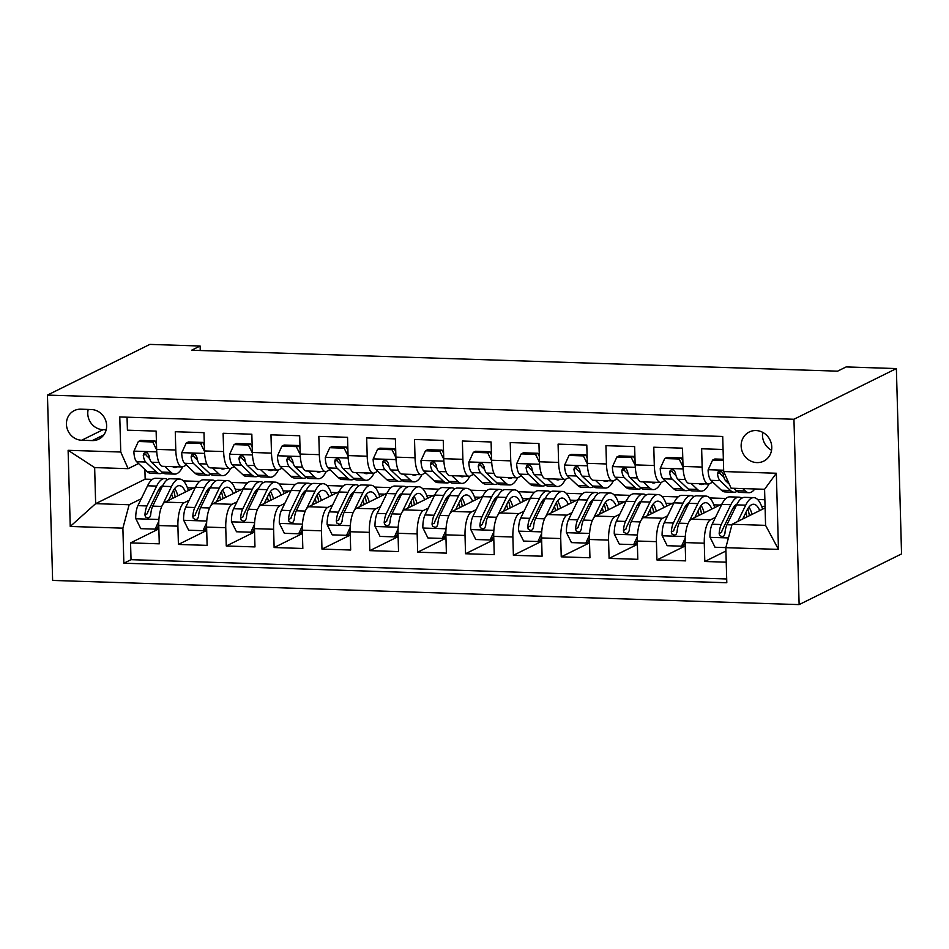 <?xml version="1.0" encoding="UTF-8"?>
<svg xmlns="http://www.w3.org/2000/svg" width="949" height="949" viewBox="0 0 949 949"><rect width="100%" height="100%" fill="white"/><g stroke="black" fill="none" stroke-linecap="round" stroke-linejoin="round"><path stroke-width="1.42" d="M756.021 430.549A16.263 15.077 -116.3 0 0 749.247 431.997A16.263 15.077 -116.3 0 0 741.655 449.755A16.263 15.077 -116.3 0 0 756.911 462.602A16.263 15.077 -116.3 0 0 763.684 461.155A16.263 15.077 -116.3 0 0 771.264 443.397A16.263 15.077 -116.3 0 0 756.021 430.549M762.699 432.353A16.263 15.077 -116.3 0 0 771.561 450.241M793.945 419.256L896.378 368.568L901.55 553.908L799.129 604.608L52.622 580.432L47.45 395.092L793.945 419.256L799.129 604.608M723.079 449.47L701.643 448.782L702.153 467.062L683.007 466.445A20.332 6.821 91.9 0 0 689.188 483.385L708.322 484.002A20.332 6.821 -88.1 0 1 702.153 467.062M683.007 466.445L682.497 448.153L653.79 447.228L654.3 465.508L635.166 464.891A20.332 6.821 91.9 0 0 641.334 481.831L660.468 482.448A20.332 6.821 -88.1 0 1 654.3 465.508M635.166 464.891L634.644 446.611L605.937 445.674L606.447 463.966L587.312 463.337A20.332 6.821 91.9 0 0 593.481 480.277L612.615 480.906A20.332 6.821 -88.1 0 1 606.447 463.966M587.312 463.337L586.802 445.057L558.083 444.132L558.593 462.412L539.459 461.795A20.332 6.821 91.9 0 0 545.628 478.735L564.762 479.352A20.332 6.821 -88.1 0 1 558.593 462.412M539.459 461.795L538.949 443.503L510.23 442.578L510.74 460.858L491.606 460.241A20.332 6.821 91.9 0 0 497.774 477.181L516.908 477.798A20.332 6.821 -88.1 0 1 510.74 460.858M491.606 460.241L491.096 441.961L462.377 441.024L462.887 459.316L443.752 458.699A20.332 6.821 91.9 0 0 449.921 475.639L469.067 476.256A20.332 6.821 -88.1 0 1 462.887 459.316M443.752 458.699L443.242 440.407L414.523 439.482L415.033 457.762L395.899 457.145A20.332 6.821 91.9 0 0 402.068 474.085L421.214 474.702A20.332 6.821 -88.1 0 1 415.033 457.762M395.899 457.145L395.389 438.865L366.67 437.928L367.192 456.22L348.046 455.591A20.332 6.821 91.9 0 0 354.214 472.531L373.36 473.16A20.332 6.821 -88.1 0 1 367.192 456.22M348.046 455.591L347.536 437.311L318.828 436.386L319.339 454.666L300.192 454.049A20.332 6.821 91.9 0 0 306.361 470.989L325.507 471.606A20.332 6.821 -88.1 0 1 319.339 454.666M300.192 454.049L299.682 435.757L270.975 434.832L271.485 453.112L252.339 452.495A20.332 6.821 91.9 0 0 258.508 469.435L277.654 470.052A20.332 6.821 -88.1 0 1 271.485 453.112M252.339 452.495L251.829 434.215L223.122 433.278L223.632 451.57L204.486 450.941A20.332 6.821 91.9 0 0 210.654 467.881L229.8 468.509A20.332 6.821 -88.1 0 1 223.632 451.57M204.486 450.941L203.976 432.661L175.268 431.736L175.779 450.016A20.332 6.821 91.9 0 0 181.947 466.955A20.332 6.821 91.9 0 0 183.169 466.671L186.407 465.069M195.577 487.003L165.031 502.128A20.332 6.821 91.9 0 0 158.768 525.544L159.278 543.824L130.559 542.899L158.851 528.89M189.112 500.301L184.177 502.745A20.332 6.821 91.9 0 0 177.902 526.161L178.412 544.441L206.704 530.444M178.412 544.441L207.119 545.378L206.609 527.086A20.332 6.821 91.9 0 1 212.884 503.67L243.43 488.545M291.284 490.099L260.738 505.224A20.332 6.821 91.9 0 0 254.462 528.64L254.973 546.921L226.265 545.995L254.557 531.986M339.137 491.653L308.591 506.766A20.332 6.821 91.9 0 0 302.316 530.183L302.826 548.475L274.119 547.537L302.411 533.54M386.99 493.195L356.444 508.32A20.332 6.821 91.9 0 0 350.169 531.737L350.679 550.017L321.972 549.091L350.264 535.082M434.844 494.749L404.298 509.874A20.332 6.821 91.9 0 0 398.022 533.291L398.533 551.571L369.825 550.645L398.117 536.636M482.697 496.291L452.151 511.416A20.332 6.821 91.9 0 0 445.876 534.833L446.386 553.125L417.679 552.188L445.971 538.19M530.55 497.845L499.993 512.97A20.332 6.821 91.9 0 0 493.729 536.387L494.239 554.667L465.532 553.741L493.824 539.732M578.404 499.399L547.846 514.524A20.332 6.821 91.9 0 0 541.582 537.941L542.093 556.221L513.385 555.295L541.677 541.286M626.257 500.942L595.699 516.066A20.332 6.821 91.9 0 0 589.436 539.483L589.946 557.775L561.239 556.838L589.531 542.84M674.11 502.496L643.552 517.62A20.332 6.821 91.9 0 0 637.289 541.037L637.799 559.317L609.092 558.392L637.384 544.382M721.964 504.049L691.406 519.162A20.332 6.821 91.9 0 0 685.142 542.591L685.653 560.871L656.933 559.946L685.237 545.936M708.322 484.002A20.332 6.821 -88.1 0 0 709.544 483.717L712.794 482.116M660.468 482.448A20.332 6.821 -88.1 0 0 661.69 482.175L664.941 480.562M612.615 480.906A20.332 6.821 -88.1 0 0 613.837 480.621L617.087 479.008M564.762 479.352A20.332 6.821 -88.1 0 0 565.984 479.067L569.234 477.466M516.908 477.798A20.332 6.821 -88.1 0 0 518.13 477.525L521.381 475.912M469.067 476.256A20.332 6.821 -88.1 0 0 470.277 475.971L473.527 474.358M421.214 474.702A20.332 6.821 -88.1 0 0 422.424 474.417L425.674 472.816M373.36 473.16A20.332 6.821 -88.1 0 0 374.57 472.875L377.821 471.262M325.507 471.606A20.332 6.821 -88.1 0 0 326.717 471.321L329.967 469.719M277.654 470.052A20.332 6.821 -88.1 0 0 278.864 469.779L282.114 468.165M229.8 468.509A20.332 6.821 -88.1 0 0 231.022 468.225L234.261 466.611M200.251 350.525L200.12 346.017L191.579 350.24L837.587 371.166L846.128 366.931L896.378 368.568M81.697 440.241L92.231 440.585A15.753 14.603 -116.3 0 0 98.779 439.173A15.753 14.603 -116.3 0 0 106.134 421.973A15.753 14.603 -116.3 0 0 91.365 409.529L80.831 409.185A15.753 14.603 -116.3 0 0 74.271 410.597A15.753 14.603 -116.3 0 0 66.928 427.797A15.753 14.603 -116.3 0 0 81.697 440.241L103.038 429.683L106.181 429.778M765.096 507.929L732.094 524.263L765.582 525.355L764.586 489.281L731.086 488.201L723.696 471.546L722.711 436.469L119.776 416.955L120.748 452.021L128.139 468.676L138.566 463.515M723.696 471.546L776.329 473.243L778.465 549.388L725.819 547.68L726.804 582.745L123.856 563.22L122.884 528.154L70.238 526.458L68.114 450.312L120.748 452.021M734.823 507.774L732.64 508.854M715.487 517.347L710.552 519.791L691.406 519.162M686.969 506.22L684.787 507.3M667.633 515.793L662.699 518.237L643.552 517.62M639.116 504.666L636.933 505.758M619.78 514.239L614.845 516.683L595.699 516.066M591.263 503.124L589.08 504.204M571.927 512.697L566.992 515.141L547.846 514.524M543.409 501.57L541.227 502.65M524.073 511.143L519.139 513.587L499.993 512.97M495.568 500.028L493.373 501.108M476.22 509.601L471.285 512.045L452.151 511.416M447.714 498.474L445.52 499.554M428.367 508.047L423.432 510.491L404.298 509.874M399.861 496.92L397.678 498M380.513 506.493L375.579 508.937L356.444 508.32M352.008 495.378L349.825 496.457M332.66 504.951L327.725 507.395L308.591 506.766M304.154 493.824L301.972 494.904M284.807 503.397L279.872 505.841L260.738 505.224M256.301 492.27L254.118 493.361M236.965 501.843L232.019 504.287L212.884 503.67M208.448 490.728L206.265 491.807M130.559 542.899L131.033 559.673L726.697 578.961M710.552 519.791A20.332 6.821 -88.1 0 0 704.277 543.208L704.787 561.488L726.222 562.188M656.933 559.946L656.423 541.654A20.332 6.821 -88.1 0 1 662.699 518.237M609.092 558.392L608.57 540.111A20.332 6.821 -88.1 0 1 614.845 516.683M561.239 556.838L560.729 538.558A20.332 6.821 -88.1 0 1 566.992 515.141M513.385 555.295L512.875 537.004A20.332 6.821 -88.1 0 1 519.139 513.587M465.532 553.741L465.022 535.461A20.332 6.821 -88.1 0 1 471.285 512.045M417.679 552.188L417.169 533.907A20.332 6.821 -88.1 0 1 423.432 510.491M369.825 550.645L369.315 532.353A20.332 6.821 -88.1 0 1 375.579 508.937M321.972 549.091L321.462 530.811A20.332 6.821 -88.1 0 1 327.725 507.395M274.119 547.537L273.609 529.257A20.332 6.821 -88.1 0 1 279.872 505.841M226.265 545.995L225.755 527.703A20.332 6.821 -88.1 0 1 232.019 504.287M127.047 417.18L127.415 430.182L156.122 431.107L156.632 449.399A20.332 6.821 91.9 0 0 162.801 466.339L181.947 466.955M128.139 468.676L94.651 467.584L95.647 503.658L129.147 504.738L122.884 528.154M144.889 469.47L145.161 479.15L95.647 503.658L70.238 526.458M160.595 489.174L158.412 490.253M141.259 498.747L129.147 504.738M145.161 479.15L152.35 479.387M200.12 346.017L149.871 344.392L47.45 395.092M183.347 480.894L199.598 481.416M231.2 482.436L247.452 482.97M279.053 483.99L295.305 484.512M326.907 485.532L343.158 486.066M374.76 487.086L391.012 487.608M422.613 488.64L438.865 489.162M470.467 490.182L486.718 490.716M518.32 491.736L534.56 492.258M566.173 493.29L582.413 493.812M614.027 494.832L630.266 495.366M661.88 496.386L678.12 496.908M709.733 497.94L725.973 498.462M757.575 499.482L764.87 499.72M131.033 559.673L123.856 563.22M187.416 487.774L193.608 487.976M704.787 561.488L725.914 551.037M235.269 489.328L241.461 489.518M283.122 490.87L289.315 491.072M330.976 492.424L337.168 492.626M378.829 493.966L385.021 494.168M426.682 495.52L432.874 495.722M474.536 497.074L480.728 497.276M522.389 498.616L528.581 498.818M570.242 500.17L576.434 500.372M618.096 501.724L624.288 501.914M665.949 503.267L672.141 503.468M713.802 504.821L719.994 505.022M761.656 506.363L765.06 506.481M725.819 547.68L732.094 524.263M94.651 467.584L68.114 450.312M776.329 473.243L764.586 489.281M778.465 549.388L765.582 525.355M88.221 409.422A15.753 14.603 -116.3 0 0 103.038 429.683M156.644 449.862L152.718 441.961L138.364 441.499L133.856 451.368A13.464 4.52 91.9 0 0 136.668 461.736L147.166 471.617A38.885 13.049 91.9 0 0 150.82 473.337L159.907 473.634A38.885 13.049 91.9 0 0 162.813 472.768M164.723 466.398L171.093 472.388A38.885 13.049 91.9 0 0 174.746 474.109A38.885 13.049 91.9 0 0 182.683 466.861M172.623 466.659A32.278 10.83 91.9 0 0 174.96 467.501A32.278 10.83 91.9 0 0 177.344 466.801M152.718 441.961L154.936 440.87L140.582 440.395L138.364 441.499M154.936 440.87L156.478 443.978M174.746 474.109L165.648 473.812A38.885 13.049 -88.1 0 1 161.994 472.092L151.508 462.222A13.464 4.52 -88.1 0 1 149.005 455.496L147.415 453.005L145.553 452.507L143.892 453.278L143.263 455.306A13.464 4.52 91.9 0 0 145.766 462.033L156.253 471.914A38.885 13.049 91.9 0 0 159.907 473.634M149.657 458.604L146.597 455.722A6.857 2.301 -88.1 0 1 145.719 454.097L143.263 455.306M168.507 500.408L172.647 491.89A32.278 10.83 -88.1 0 1 179.349 485.651A32.278 10.83 -88.1 0 1 185.506 491.985M162.884 504.239L171.484 486.564A38.885 13.049 -88.1 0 1 179.563 479.043A38.885 13.049 -88.1 0 1 188.377 490.562M158.744 525.011L157.368 528.024L155.15 529.127L140.796 528.664L135.731 518.486A13.464 4.52 -88.1 0 1 137.902 505.651L147.558 485.793A38.885 13.049 -88.1 0 1 155.636 478.272L164.735 478.557A38.885 13.049 91.9 0 0 156.656 486.09L146.988 505.936A13.464 4.52 91.9 0 0 144.924 514.927L145.458 516.897L147.985 518.107L149.705 517.3L150.677 515.105A13.464 4.52 -88.1 0 1 152.73 506.125L162.398 486.268A38.885 13.049 -88.1 0 1 170.476 478.747L179.563 479.043M159.871 488A32.278 10.83 -88.1 0 1 160.796 489.554M155.15 529.127L158.803 521.131M175.185 497.098A38.885 13.049 91.9 0 0 173.572 490.182M167.57 479.613A38.885 13.049 91.9 0 0 164.735 478.557M177.831 495.793A32.278 10.83 91.9 0 0 174.711 488.486M144.924 514.927L147.392 513.706A6.857 2.301 -88.1 0 1 148.151 511.262L157.807 491.416A32.278 10.83 -88.1 0 1 162.765 485.532M171.603 494.026A32.278 10.83 -88.1 0 1 172.754 498.296M204.498 451.416L200.571 443.515L186.218 443.053L181.71 452.91A13.464 4.52 91.9 0 0 184.521 463.29L195.02 473.171A38.885 13.049 91.9 0 0 198.673 474.88L207.76 475.176A38.885 13.049 91.9 0 0 210.666 474.322M212.576 467.952L218.946 473.942A38.885 13.049 91.9 0 0 222.588 475.663A38.885 13.049 91.9 0 0 230.536 468.415M220.476 468.201A32.278 10.83 91.9 0 0 222.813 469.055A32.278 10.83 91.9 0 0 225.186 468.355M200.571 443.515L202.789 442.412L188.436 441.949L186.218 443.053M202.789 442.412L204.332 445.52M222.588 475.663L213.501 475.366A38.885 13.049 -88.1 0 1 209.848 473.646L199.361 463.764A13.464 4.52 -88.1 0 1 196.858 457.05L195.269 454.547L193.406 454.049L191.745 454.832L191.117 456.86A13.464 4.52 91.9 0 0 193.62 463.587L204.106 473.456A38.885 13.049 91.9 0 0 207.76 475.176M197.511 460.146L194.45 457.276A6.857 2.301 -88.1 0 1 193.572 455.639L191.117 456.86M252.351 452.958L248.424 445.057L234.071 444.595L229.563 454.464A13.464 4.52 91.9 0 0 232.375 464.844L242.873 474.714A38.885 13.049 91.9 0 0 246.515 476.434L255.613 476.73A38.885 13.049 91.9 0 0 258.519 475.864M260.429 469.494L266.799 475.485A38.885 13.049 91.9 0 0 270.441 477.205A38.885 13.049 91.9 0 0 278.389 469.957M268.33 469.755A32.278 10.83 91.9 0 0 270.655 470.609A32.278 10.83 91.9 0 0 273.039 469.909M248.424 445.057L250.643 443.966L236.289 443.503L234.071 444.595M250.643 443.966L252.185 447.074M270.441 477.205L261.355 476.92A38.885 13.049 -88.1 0 1 257.701 475.2L247.215 465.318A13.464 4.52 -88.1 0 1 244.712 458.592L243.122 456.101L241.26 455.603L239.599 456.374L238.97 458.414A13.464 4.52 91.9 0 0 241.473 465.129L251.96 475.01A38.885 13.049 91.9 0 0 255.613 476.73M245.364 461.7L242.303 458.818A6.857 2.301 -88.1 0 1 241.426 457.193L238.97 458.414M300.204 454.512L296.278 446.611L281.924 446.149L277.416 456.006A13.464 4.52 91.9 0 0 280.228 466.386L290.726 476.268A38.885 13.049 91.9 0 0 294.368 477.988L303.466 478.272A38.885 13.049 91.9 0 0 306.361 477.418M308.283 471.048L314.653 477.039A38.885 13.049 91.9 0 0 318.295 478.759A38.885 13.049 91.9 0 0 326.242 471.511M316.183 471.297A32.278 10.83 91.9 0 0 318.508 472.151A32.278 10.83 91.9 0 0 320.892 471.451M296.278 446.611L298.496 445.52L284.142 445.045L281.924 446.149M298.496 445.52L300.038 448.616M318.295 478.759L309.208 478.462A38.885 13.049 -88.1 0 1 305.554 476.742L295.068 466.872A13.464 4.52 -88.1 0 1 292.565 460.146L290.975 457.655L289.113 457.145L287.452 457.928L286.823 459.957A13.464 4.52 91.9 0 0 289.326 466.683L299.813 476.564A38.885 13.049 91.9 0 0 303.466 478.272M293.217 463.242L290.157 460.372A6.857 2.301 -88.1 0 1 289.279 458.747L286.823 459.957M348.058 456.066L344.131 448.165L329.778 447.703L325.27 457.56A13.464 4.52 91.9 0 0 328.081 467.94L338.579 477.81A38.885 13.049 91.9 0 0 342.221 479.53L351.32 479.826A38.885 13.049 91.9 0 0 354.214 478.972M356.136 472.602L362.506 478.593A38.885 13.049 91.9 0 0 366.148 480.313A38.885 13.049 91.9 0 0 374.096 473.065M364.036 472.851A32.278 10.83 91.9 0 0 366.361 473.705A32.278 10.83 91.9 0 0 368.746 473.005M344.131 448.165L346.349 447.062L331.996 446.599L329.778 447.703M346.349 447.062L347.892 450.17M366.148 480.313L357.061 480.016A38.885 13.049 -88.1 0 1 353.408 478.296L342.921 468.415A13.464 4.52 -88.1 0 1 340.418 461.688L338.829 459.197L336.966 458.699L335.305 459.47L334.677 461.511A13.464 4.52 91.9 0 0 337.18 468.237L347.666 478.106A38.885 13.049 91.9 0 0 351.32 479.826M341.059 464.796L338.01 461.926A6.857 2.301 -88.1 0 1 337.132 460.289L334.677 461.511M216.36 501.95L220.5 493.444A32.278 10.83 -88.1 0 1 227.202 487.193A32.278 10.83 -88.1 0 1 233.359 493.539M210.737 505.793L219.338 488.118A38.885 13.049 -88.1 0 1 227.416 480.597A38.885 13.049 -88.1 0 1 236.23 492.116M206.597 526.565L205.221 529.578L203.003 530.681L188.649 530.218L183.584 520.04A13.464 4.52 -88.1 0 1 185.755 507.193L195.411 487.347A38.885 13.049 -88.1 0 1 203.489 479.814L212.588 480.111A38.885 13.049 91.9 0 0 204.51 487.632L194.842 507.49A13.464 4.52 91.9 0 0 192.777 516.47L193.311 518.439L195.838 519.661L197.558 518.854L198.519 516.659A13.464 4.52 -88.1 0 1 200.583 507.679L210.251 487.822A38.885 13.049 -88.1 0 1 218.329 480.301L227.416 480.597M207.724 489.554A32.278 10.83 -88.1 0 1 208.65 491.108M203.003 530.681L206.657 522.685M223.039 498.64A38.885 13.049 91.9 0 0 221.414 491.724M215.423 481.155A38.885 13.049 91.9 0 0 212.588 480.111M225.672 497.335A32.278 10.83 91.9 0 0 222.564 490.028M192.777 516.47L195.233 515.26A6.857 2.301 -88.1 0 1 196.004 512.816L205.66 492.958A32.278 10.83 -88.1 0 1 210.619 487.074M219.456 495.58A32.278 10.83 -88.1 0 1 220.607 499.85M264.213 503.504L268.353 494.987A32.278 10.83 -88.1 0 1 275.056 488.747A32.278 10.83 -88.1 0 1 281.212 495.081M258.591 507.335L267.191 489.672A38.885 13.049 -88.1 0 1 275.269 482.139A38.885 13.049 -88.1 0 1 284.083 493.67M254.451 528.107L253.075 531.132L250.856 532.223L236.503 531.76L231.437 521.582A13.464 4.52 -88.1 0 1 233.608 508.747L243.264 488.889A38.885 13.049 -88.1 0 1 251.343 481.368L260.441 481.665A38.885 13.049 91.9 0 0 252.363 489.186L242.695 509.044A13.464 4.52 91.9 0 0 240.631 518.024L241.165 519.993L243.691 521.215L245.411 520.408L246.372 518.201A13.464 4.52 -88.1 0 1 248.436 509.222L258.104 489.376A38.885 13.049 -88.1 0 1 266.183 481.843L275.269 482.139M255.578 491.096A32.278 10.83 -88.1 0 1 256.503 492.65M250.856 532.223L254.51 524.239M270.892 500.194A38.885 13.049 91.9 0 0 269.267 493.278M263.276 482.709A38.885 13.049 91.9 0 0 260.441 481.665M273.526 498.889A32.278 10.83 91.9 0 0 270.418 491.582M240.631 518.024L243.086 516.802A6.857 2.301 -88.1 0 1 243.857 514.358L253.513 494.512A32.278 10.83 -88.1 0 1 258.472 488.628M267.31 497.122A32.278 10.83 -88.1 0 1 268.46 501.404M312.067 505.046L316.207 496.541A32.278 10.83 -88.1 0 1 322.909 490.301A32.278 10.83 -88.1 0 1 329.066 496.635M306.444 508.889L315.044 491.214A38.885 13.049 -88.1 0 1 323.123 483.693A38.885 13.049 -88.1 0 1 331.936 495.212M302.304 529.661L300.928 532.674L298.71 533.777L284.356 533.314L279.291 523.136A13.464 4.52 -88.1 0 1 281.462 510.289L291.118 490.443A38.885 13.049 -88.1 0 1 299.196 482.922L308.295 483.207A38.885 13.049 91.9 0 0 300.204 490.74L290.548 510.586A13.464 4.52 91.9 0 0 288.484 519.566L289.018 521.547L291.545 522.757L293.265 521.95L294.226 519.755A13.464 4.52 -88.1 0 1 296.29 510.776L305.958 490.918A38.885 13.049 -88.1 0 1 314.036 483.397L323.123 483.693M303.431 492.65A32.278 10.83 -88.1 0 1 304.356 494.204M298.71 533.777L302.363 525.782M318.745 501.748A38.885 13.049 91.9 0 0 317.12 494.82M311.13 484.263A38.885 13.049 91.9 0 0 308.295 483.207M321.379 500.443A32.278 10.83 91.9 0 0 318.271 493.124M288.484 519.566L290.94 518.356A6.857 2.301 -88.1 0 1 291.711 515.912L301.367 496.066A32.278 10.83 -88.1 0 1 306.325 490.17M315.163 498.676A32.278 10.83 -88.1 0 1 316.314 502.946M359.92 506.6L364.06 498.095A32.278 10.83 -88.1 0 1 370.762 491.843A32.278 10.83 -88.1 0 1 376.919 498.189M354.297 510.443L362.898 492.768A38.885 13.049 -88.1 0 1 370.976 485.236A38.885 13.049 -88.1 0 1 379.778 496.766M350.157 531.215L348.781 534.228L346.563 535.331L332.209 534.856L327.144 524.69A13.464 4.52 -88.1 0 1 329.303 511.843L338.971 491.985A38.885 13.049 -88.1 0 1 347.049 484.464L356.148 484.761A38.885 13.049 91.9 0 0 348.058 492.282L338.402 512.14A13.464 4.52 91.9 0 0 336.337 521.12L336.871 523.089L339.398 524.311L341.118 523.504L342.079 521.309A13.464 4.52 -88.1 0 1 344.143 512.33L353.799 492.472A38.885 13.049 -88.1 0 1 361.889 484.951L370.976 485.236M351.284 494.204A32.278 10.83 -88.1 0 1 352.209 495.758M346.563 535.331L350.217 527.336M366.599 503.29A38.885 13.049 91.9 0 0 364.974 496.374M358.983 485.805A38.885 13.049 91.9 0 0 356.148 484.761M369.232 501.985A32.278 10.83 91.9 0 0 366.124 494.678M336.337 521.12L338.793 519.91A6.857 2.301 -88.1 0 1 339.564 517.466L349.22 497.608A32.278 10.83 -88.1 0 1 354.179 491.724M363.016 500.23A32.278 10.83 -88.1 0 1 364.167 504.5M395.911 457.608L391.984 449.707L377.619 449.245L373.123 459.114A13.464 4.52 91.9 0 0 375.934 469.482L386.433 479.364A38.885 13.049 91.9 0 0 390.075 481.084L399.173 481.38A38.885 13.049 91.9 0 0 402.068 480.514M403.989 474.144L410.348 480.135A38.885 13.049 91.9 0 0 414.001 481.855A38.885 13.049 91.9 0 0 421.949 474.607M411.878 474.405A32.278 10.83 91.9 0 0 414.215 475.259A32.278 10.83 91.9 0 0 416.599 474.559M391.984 449.707L394.203 448.616L379.849 448.153L377.619 449.245M394.203 448.616L395.745 451.724M414.001 481.855L404.915 481.558A38.885 13.049 -88.1 0 1 401.261 479.85L390.774 469.969A13.464 4.52 -88.1 0 1 388.271 463.242L386.682 460.751L384.82 460.253L383.159 461.024L382.53 463.053A13.464 4.52 91.9 0 0 385.021 469.779L395.519 479.66A38.885 13.049 91.9 0 0 399.173 481.38M388.912 466.35L385.863 463.468A6.857 2.301 -88.1 0 1 384.986 461.843L382.53 463.053M407.762 508.154L411.913 499.637A32.278 10.83 -88.1 0 1 418.616 493.397A32.278 10.83 -88.1 0 1 424.772 499.732M402.151 511.986L410.751 494.31A38.885 13.049 -88.1 0 1 418.829 486.79A38.885 13.049 -88.1 0 1 427.631 498.32M398.011 532.757L396.635 535.782L394.416 536.873L380.063 536.41L374.997 526.232A13.464 4.52 -88.1 0 1 377.156 513.397L386.824 493.539A38.885 13.049 -88.1 0 1 394.903 486.018L403.989 486.315A38.885 13.049 91.9 0 0 395.911 493.836L386.255 513.682A13.464 4.52 91.9 0 0 384.191 522.674L384.725 524.643L387.251 525.865L388.971 525.058L389.932 522.852A13.464 4.52 -88.1 0 1 391.996 513.872L401.652 494.026A38.885 13.049 -88.1 0 1 409.743 486.493L418.829 486.79M399.138 495.746A32.278 10.83 -88.1 0 1 400.063 497.3M394.416 536.873L398.07 528.89M414.452 504.844A38.885 13.049 91.9 0 0 412.827 497.928M406.836 487.359A38.885 13.049 91.9 0 0 403.989 486.315M417.086 503.539A32.278 10.83 91.9 0 0 413.978 496.232M384.191 522.674L386.646 521.452A6.857 2.301 -88.1 0 1 387.417 519.008L397.073 499.162A32.278 10.83 -88.1 0 1 402.032 493.278M410.87 501.772A32.278 10.83 -88.1 0 1 412.008 506.054M443.764 459.162L439.838 451.261L425.472 450.799L420.976 460.656A13.464 4.52 91.9 0 0 423.788 471.036L434.274 480.918A38.885 13.049 91.9 0 0 437.928 482.638L447.026 482.922A38.885 13.049 91.9 0 0 449.921 482.068M451.843 475.698L458.201 481.689A38.885 13.049 91.9 0 0 461.855 483.409A38.885 13.049 91.9 0 0 469.802 476.161M459.731 475.947A32.278 10.83 91.9 0 0 462.068 476.801A32.278 10.83 91.9 0 0 464.452 476.101M439.838 451.261L442.056 450.158L427.691 449.696L425.472 450.799M442.056 450.158L443.598 453.266M461.855 483.409L452.768 483.112A38.885 13.049 -88.1 0 1 449.114 481.392L438.616 471.523A13.464 4.52 -88.1 0 1 436.125 464.796L434.523 462.293L432.661 461.795L431.012 462.578L430.383 464.607A13.464 4.52 91.9 0 0 432.874 471.333L443.373 481.202A38.885 13.049 91.9 0 0 447.026 482.922M436.765 467.893L433.717 465.022A6.857 2.301 -88.1 0 1 432.839 463.397L430.383 464.607M455.615 509.696L459.767 501.191A32.278 10.83 -88.1 0 1 466.469 494.939A32.278 10.83 -88.1 0 1 472.626 501.286M450.004 513.539L458.604 495.864A38.885 13.049 -88.1 0 1 466.683 488.344A38.885 13.049 -88.1 0 1 475.485 499.862M445.864 534.311L444.488 537.324L442.27 538.427L427.916 537.964L422.851 527.786A13.464 4.52 -88.1 0 1 425.01 514.939L434.678 495.093A38.885 13.049 -88.1 0 1 442.756 487.561L451.843 487.857A38.885 13.049 91.9 0 0 443.764 495.39L434.108 515.236A13.464 4.52 91.9 0 0 432.044 524.216L432.566 526.185L435.105 527.407L436.825 526.6L437.786 524.406A13.464 4.52 -88.1 0 1 439.85 515.426L449.506 495.568A38.885 13.049 -88.1 0 1 457.584 488.047L466.683 488.344M446.991 497.3A32.278 10.83 -88.1 0 1 447.916 498.854M442.27 538.427L445.911 530.432M462.305 506.398A38.885 13.049 91.9 0 0 460.68 499.471M454.69 488.901A38.885 13.049 91.9 0 0 451.843 487.857M464.939 505.082A32.278 10.83 91.9 0 0 461.831 497.774M432.044 524.216L434.5 523.006A6.857 2.301 -88.1 0 1 435.271 520.562L444.927 500.704A32.278 10.83 -88.1 0 1 449.885 494.82M458.723 503.326A32.278 10.83 -88.1 0 1 459.862 507.596M491.618 460.716L487.679 452.815L473.326 452.341L468.83 462.21A13.464 4.52 91.9 0 0 471.641 472.59L482.128 482.46A38.885 13.049 91.9 0 0 485.781 484.18L494.88 484.476A38.885 13.049 91.9 0 0 497.774 483.61M499.696 477.24L506.054 483.243A38.885 13.049 91.9 0 0 509.708 484.951A38.885 13.049 91.9 0 0 517.656 477.703M507.585 477.501A32.278 10.83 91.9 0 0 509.921 478.355A32.278 10.83 91.9 0 0 512.306 477.655M487.679 452.815L489.909 451.712L475.544 451.249L473.326 452.341M489.909 451.712L491.452 454.82M509.708 484.951L500.621 484.666A38.885 13.049 -88.1 0 1 496.968 482.946L486.469 473.065A13.464 4.52 -88.1 0 1 483.978 466.339L482.377 463.847L480.514 463.349L478.865 464.12L478.237 466.161A13.464 4.52 91.9 0 0 480.728 472.887L491.226 482.756A38.885 13.049 91.9 0 0 494.88 484.476M484.619 469.447L481.57 466.564A6.857 2.301 -88.1 0 1 480.692 464.939L478.237 466.161M503.468 511.25L507.608 502.745A32.278 10.83 -88.1 0 1 514.322 496.493A32.278 10.83 -88.1 0 1 520.479 502.84M497.857 515.093L506.458 497.418A38.885 13.049 -88.1 0 1 514.536 489.886A38.885 13.049 -88.1 0 1 523.338 501.416M493.717 535.853L492.341 538.878L490.123 539.969L475.769 539.507L470.704 529.34A13.464 4.52 -88.1 0 1 472.863 516.493L482.531 496.635A38.885 13.049 -88.1 0 1 490.609 489.115L499.696 489.411A38.885 13.049 91.9 0 0 491.618 496.932L481.962 516.79A13.464 4.52 91.9 0 0 479.897 525.77L480.419 527.739L482.958 528.961L484.678 528.154L485.639 525.96A13.464 4.52 -88.1 0 1 487.703 516.968L497.359 497.122A38.885 13.049 -88.1 0 1 505.437 489.601L514.536 489.886M494.844 498.842A32.278 10.83 -88.1 0 1 495.769 500.396M490.123 539.969L493.765 531.986M510.147 507.94A38.885 13.049 91.9 0 0 508.534 501.025M502.543 490.455A38.885 13.049 91.9 0 0 499.696 489.411M512.792 506.636A32.278 10.83 91.9 0 0 509.672 499.328M479.897 525.77L482.353 524.548A6.857 2.301 -88.1 0 1 483.112 522.116L492.78 502.258A32.278 10.83 -88.1 0 1 497.739 496.374M506.576 504.88A32.278 10.83 -88.1 0 1 507.715 509.15M539.471 462.258L535.533 454.357L521.179 453.895L516.671 463.764A13.464 4.52 91.9 0 0 519.494 474.132L529.981 484.014A38.885 13.049 91.9 0 0 533.635 485.734L542.721 486.03A38.885 13.049 91.9 0 0 545.628 485.164M547.549 478.794L553.908 484.785A38.885 13.049 91.9 0 0 557.561 486.505A38.885 13.049 91.9 0 0 565.509 479.257M555.438 479.055A32.278 10.83 91.9 0 0 557.775 479.897A32.278 10.83 91.9 0 0 560.159 479.198M535.533 454.357L537.751 453.266L523.397 452.792L521.179 453.895M537.751 453.266L539.305 456.374M557.561 486.505L548.475 486.208A38.885 13.049 -88.1 0 1 544.821 484.488L534.323 474.619A13.464 4.52 -88.1 0 1 531.831 467.893L530.23 465.401L528.368 464.903L526.719 465.674L526.09 467.703A13.464 4.52 91.9 0 0 528.581 474.429L539.079 484.31A38.885 13.049 91.9 0 0 542.721 486.03M532.472 471.001L529.423 468.118A6.857 2.301 -88.1 0 1 528.546 466.493L526.09 467.703M551.322 512.804L555.462 504.287A32.278 10.83 -88.1 0 1 562.176 498.047A32.278 10.83 -88.1 0 1 568.321 504.382M545.711 516.636L554.311 498.96A38.885 13.049 -88.1 0 1 562.389 491.44A38.885 13.049 -88.1 0 1 571.191 502.958M541.571 537.407L540.195 540.42L537.976 541.523L523.611 541.06L518.557 530.882A13.464 4.52 -88.1 0 1 520.716 518.047L530.384 498.189A38.885 13.049 -88.1 0 1 538.463 490.669L547.549 490.953A38.885 13.049 91.9 0 0 539.471 498.486L529.815 518.332A13.464 4.52 91.9 0 0 527.751 527.324L528.273 529.293L530.811 530.503L532.531 529.708L533.492 527.502A13.464 4.52 -88.1 0 1 535.556 518.522L545.212 498.664A38.885 13.049 -88.1 0 1 553.291 491.143L562.389 491.44M542.698 500.396A32.278 10.83 -88.1 0 1 543.623 501.95M537.976 541.523L541.618 533.528M558 509.494A38.885 13.049 91.9 0 0 556.387 502.579M550.396 492.009A38.885 13.049 91.9 0 0 547.549 490.953M560.645 508.19A32.278 10.83 91.9 0 0 557.526 500.882M527.751 527.324L530.206 526.102A6.857 2.301 -88.1 0 1 530.966 523.658L540.633 503.812A32.278 10.83 -88.1 0 1 545.592 497.928M554.43 506.422A32.278 10.83 -88.1 0 1 555.568 510.692M587.324 463.812L583.386 455.911L569.032 455.449L564.525 465.307A13.464 4.52 91.9 0 0 567.348 475.686L577.834 485.568A38.885 13.049 91.9 0 0 581.488 487.276L590.575 487.572A38.885 13.049 91.9 0 0 593.481 486.718M595.403 480.348L601.761 486.339A38.885 13.049 91.9 0 0 605.415 488.059A38.885 13.049 91.9 0 0 613.362 480.811M603.291 480.597A32.278 10.83 91.9 0 0 605.628 481.451A32.278 10.83 91.9 0 0 608.012 480.752M583.386 455.911L585.604 454.808L571.251 454.346L569.032 455.449M585.604 454.808L587.158 457.916M605.415 488.059L596.316 487.762A38.885 13.049 -88.1 0 1 592.674 486.042L582.176 476.161A13.464 4.52 -88.1 0 1 579.685 469.447L578.083 466.944L576.221 466.445L574.572 467.228L573.931 469.257A13.464 4.52 91.9 0 0 576.434 475.983L586.933 485.852A38.885 13.049 91.9 0 0 590.575 487.572M580.325 472.543L577.277 469.672A6.857 2.301 -88.1 0 1 576.399 468.035L573.931 469.257M599.175 514.346L603.315 505.841A32.278 10.83 -88.1 0 1 610.029 499.589A32.278 10.83 -88.1 0 1 616.174 505.936M593.564 518.19L602.164 500.514A38.885 13.049 -88.1 0 1 610.243 492.994A38.885 13.049 -88.1 0 1 619.045 504.512M589.424 538.961L588.048 541.974L585.83 543.077L571.464 542.614L566.399 532.436A13.464 4.52 -88.1 0 1 568.57 519.589L578.238 499.743A38.885 13.049 -88.1 0 1 586.316 492.211L595.403 492.507A38.885 13.049 91.9 0 0 587.324 500.028L577.668 519.886A13.464 4.52 91.9 0 0 575.604 528.866L576.126 530.835L578.665 532.057L580.385 531.25L581.346 529.056A13.464 4.52 -88.1 0 1 583.41 520.076L593.066 500.218A38.885 13.049 -88.1 0 1 601.144 492.697L610.243 492.994M590.551 501.95A32.278 10.83 -88.1 0 1 591.476 503.504M585.83 543.077L589.471 535.082M605.853 511.037A38.885 13.049 91.9 0 0 604.24 504.121M598.25 493.551A38.885 13.049 91.9 0 0 595.403 492.507M608.499 509.732A32.278 10.83 91.9 0 0 605.379 502.424M575.604 528.866L578.06 527.656A6.857 2.301 -88.1 0 1 578.819 525.212L588.487 505.354A32.278 10.83 -88.1 0 1 593.445 499.471M602.283 507.976A32.278 10.83 -88.1 0 1 603.422 512.246M635.178 465.354L631.239 457.465L616.886 456.991L612.378 466.861A13.464 4.52 91.9 0 0 615.201 477.24L625.688 487.11A38.885 13.049 91.9 0 0 629.341 488.83L638.428 489.126A38.885 13.049 91.9 0 0 641.334 488.261M643.244 481.89L649.614 487.881A38.885 13.049 91.9 0 0 653.268 489.601A38.885 13.049 91.9 0 0 661.204 482.353M651.144 482.151A32.278 10.83 91.9 0 0 653.481 483.005A32.278 10.83 91.9 0 0 655.866 482.306M631.239 457.465L633.457 456.362L619.104 455.9L616.886 456.991M633.457 456.362L635.011 459.47M653.268 489.601L644.169 489.316A38.885 13.049 -88.1 0 1 640.528 487.596L630.029 477.715A13.464 4.52 -88.1 0 1 627.526 470.989L625.937 468.498L624.074 467.999L622.425 468.77L621.785 470.811A13.464 4.52 91.9 0 0 624.288 477.525L634.786 487.406A38.885 13.049 91.9 0 0 638.428 489.126M628.179 474.097L625.118 471.214A6.857 2.301 -88.1 0 1 624.24 469.589L621.785 470.811M647.028 515.9L651.168 507.383A32.278 10.83 -88.1 0 1 657.882 501.143A32.278 10.83 -88.1 0 1 664.027 507.478M641.405 519.732L650.018 502.068A38.885 13.049 -88.1 0 1 658.096 494.536A38.885 13.049 -88.1 0 1 666.898 506.066M637.277 540.503L635.901 543.528L633.683 544.619L619.317 544.157L614.252 533.979A13.464 4.52 -88.1 0 1 616.423 521.143L626.091 501.286A38.885 13.049 -88.1 0 1 634.169 493.765L643.256 494.061A38.885 13.049 91.9 0 0 635.178 501.582L625.521 521.44A13.464 4.52 91.9 0 0 623.457 530.42L623.979 532.389L626.518 533.611L628.226 532.804L629.199 530.598A13.464 4.52 -88.1 0 1 631.263 521.618L640.919 501.772A38.885 13.049 -88.1 0 1 648.997 494.239L658.096 494.536M638.404 503.492A32.278 10.83 -88.1 0 1 639.318 505.046M633.683 544.619L637.325 536.636M653.707 512.59A38.885 13.049 91.9 0 0 652.093 505.675M646.103 495.105A38.885 13.049 91.9 0 0 643.256 494.061M656.352 511.286A32.278 10.83 91.9 0 0 653.232 503.978M623.457 530.42L625.913 529.198A6.857 2.301 -88.1 0 1 626.672 526.766L636.34 506.908A32.278 10.83 -88.1 0 1 641.299 501.025M650.136 509.518A32.278 10.83 -88.1 0 1 651.275 513.8M683.031 466.908L679.093 459.008L664.739 458.545L660.231 468.403A13.464 4.52 91.9 0 0 663.054 478.782L673.541 488.664A38.885 13.049 91.9 0 0 677.195 490.384L686.281 490.669A38.885 13.049 91.9 0 0 689.188 489.814M691.097 483.444L697.468 489.435A38.885 13.049 91.9 0 0 701.121 491.155A38.885 13.049 91.9 0 0 709.057 483.907M698.998 483.705A32.278 10.83 91.9 0 0 701.335 484.548A32.278 10.83 91.9 0 0 703.719 483.848M679.093 459.008L681.311 457.916L666.957 457.442L664.739 458.545M681.311 457.916L682.865 461.012M701.121 491.155L692.023 490.858A38.885 13.049 -88.1 0 1 688.381 489.138L677.883 479.269A13.464 4.52 -88.1 0 1 675.38 472.543L673.79 470.052L671.928 469.541L670.279 470.324L669.638 472.353A13.464 4.52 91.9 0 0 672.141 479.079L682.639 488.96A38.885 13.049 91.9 0 0 686.281 490.669M676.032 475.639L672.971 472.768A6.857 2.301 -88.1 0 1 672.094 471.143L669.638 472.353M694.882 517.442L699.022 508.937A32.278 10.83 -88.1 0 1 705.736 502.697A32.278 10.83 -88.1 0 1 711.88 509.032M689.259 521.286L697.859 503.611A38.885 13.049 -88.1 0 1 705.949 496.09A38.885 13.049 -88.1 0 1 714.751 507.608M685.131 542.057L683.755 545.07L681.524 546.173L667.171 545.711L662.105 535.533A13.464 4.52 -88.1 0 1 664.276 522.685L673.932 502.84A38.885 13.049 -88.1 0 1 682.023 495.319L691.109 495.603A38.885 13.049 91.9 0 0 683.031 503.136L673.363 522.982A13.464 4.52 91.9 0 0 671.311 531.962L671.833 533.943L674.371 535.153L676.079 534.346L677.052 532.152A13.464 4.52 -88.1 0 1 679.116 523.172L688.772 503.314A38.885 13.049 -88.1 0 1 696.851 495.793L705.949 496.09M686.257 505.046A32.278 10.83 -88.1 0 1 687.171 506.6M681.524 546.173L685.178 538.178M701.56 514.144A38.885 13.049 91.9 0 0 699.947 507.217M693.944 496.659A38.885 13.049 91.9 0 0 691.109 495.603M704.205 512.84A32.278 10.83 91.9 0 0 701.086 505.52M671.311 531.962L673.766 530.752A6.857 2.301 -88.1 0 1 674.525 528.308L684.193 508.462A32.278 10.83 -88.1 0 1 689.152 502.567M697.99 511.072A32.278 10.83 -88.1 0 1 699.128 515.343M723.387 460.443L712.592 460.099L708.084 469.957A13.464 4.52 91.9 0 0 710.908 480.336L721.394 490.206A38.885 13.049 91.9 0 0 725.048 491.926L734.135 492.223A38.885 13.049 91.9 0 0 737.041 491.368M742.759 488.581L745.321 490.989A38.885 13.049 91.9 0 0 748.975 492.709A38.885 13.049 91.9 0 0 754.811 488.972M723.352 459.269L714.811 458.996L712.592 460.099M729.295 484.168L725.736 480.811A13.464 4.52 -88.1 0 1 723.233 474.085L721.643 471.594L719.781 471.095L718.132 471.867L717.491 473.907A13.464 4.52 91.9 0 0 719.994 480.633L730.481 490.503A38.885 13.049 91.9 0 0 734.135 492.223M748.975 492.709L739.876 492.412A38.885 13.049 -88.1 0 1 736.234 490.692L733.672 488.284M723.885 477.193L720.825 474.322A6.857 2.301 -88.1 0 1 719.947 472.685L717.491 473.907M742.735 518.996L746.875 510.491A32.278 10.83 -88.1 0 1 753.577 504.239A32.278 10.83 -88.1 0 1 759.734 510.586M737.788 521.44L745.712 505.165A38.885 13.049 -88.1 0 1 753.803 497.632A38.885 13.049 -88.1 0 1 762.605 509.162M725.843 547.609L715.024 547.253L709.959 537.087A13.464 4.52 -88.1 0 1 712.13 524.239L721.786 504.382A38.885 13.049 -88.1 0 1 729.876 496.861L738.963 497.157A38.885 13.049 91.9 0 0 730.884 504.678L721.216 524.536A13.464 4.52 91.9 0 0 719.164 533.516L719.686 535.485L722.213 536.707L723.933 535.9L724.906 533.706A13.464 4.52 -88.1 0 1 726.958 524.726L736.626 504.868A38.885 13.049 -88.1 0 1 744.704 497.347L753.803 497.632M734.111 506.6A32.278 10.83 -88.1 0 1 735.024 508.154M749.413 515.687A38.885 13.049 91.9 0 0 747.8 508.771M741.798 498.201A38.885 13.049 91.9 0 0 738.963 497.157M752.059 514.382A32.278 10.83 91.9 0 0 748.939 507.074M719.164 533.516L721.62 532.306A6.857 2.301 -88.1 0 1 722.379 529.862L732.047 510.004A32.278 10.83 -88.1 0 1 737.005 504.121M745.843 512.626A32.278 10.83 -88.1 0 1 746.982 516.897M184.177 502.745L165.031 502.128M177.902 526.161L158.768 525.544M704.277 543.208L685.142 542.591M656.423 541.654L637.289 541.037M608.57 540.111L589.436 539.483M560.729 538.558L541.582 537.941M512.875 537.004L493.729 536.387M465.022 535.461L445.876 534.833M417.169 533.907L398.022 533.291M369.315 532.353L350.169 531.737M321.462 530.811L302.316 530.183M273.609 529.257L254.462 528.64M225.755 527.703L206.609 527.086M175.779 450.016L156.632 449.399M103.88 434.82L92.231 440.585M156.763 451.854L133.963 451.119M156.253 471.914L147.166 471.617M171.093 472.388L161.994 472.092M145.766 462.033L136.668 461.736M158.981 462.46L151.508 462.222M135.861 518.747L158.898 519.494M162.398 486.268L171.484 486.564M147.558 485.793L156.656 486.09M152.73 506.125L161.721 506.422M137.902 505.651L146.988 505.936M204.604 453.408L181.817 452.661M204.106 473.456L195.02 473.171M218.946 473.942L209.848 473.646M193.62 463.587L184.521 463.29M206.835 464.014L199.361 463.764M252.458 454.951L229.67 454.215M251.96 475.01L242.873 474.714M266.799 475.485L257.701 475.2M241.473 465.129L232.375 464.844M254.688 465.556L247.215 465.318M300.311 456.505L277.523 455.769M299.813 476.564L290.726 476.268M314.653 477.039L305.554 476.742M289.326 466.683L280.228 466.386M302.541 467.11L295.068 466.872M348.164 458.047L325.377 457.311M347.666 478.106L338.579 477.81M362.506 478.593L353.408 478.296M337.18 468.237L328.081 467.94M350.395 468.664L342.921 468.415M183.715 520.289L206.752 521.037M210.251 487.822L219.338 488.118M195.411 487.347L204.51 487.632M200.583 507.679L209.575 507.964M185.755 507.193L194.842 507.49M231.568 521.843L254.605 522.591M258.104 489.376L267.191 489.672M243.264 488.889L252.363 489.186M248.436 509.222L257.428 509.518M233.608 508.747L242.695 509.044M279.421 523.397L302.458 524.133M305.958 490.918L315.044 491.214M291.118 490.443L300.204 490.74M296.29 510.776L305.281 511.06M281.462 510.289L290.548 510.586M327.263 524.939L350.311 525.687M353.799 492.472L362.898 492.768M338.971 491.985L348.058 492.282M344.143 512.33L353.135 512.614M329.303 511.843L338.402 512.14M396.018 459.601L373.23 458.865M395.519 479.66L386.433 479.364M410.348 480.135L401.261 479.85M385.021 469.779L375.934 469.482M398.248 470.206L390.774 469.969M375.116 526.493L398.165 527.241M401.652 494.026L410.751 494.31M386.824 493.539L395.911 493.836M391.996 513.872L400.988 514.168M377.156 513.397L386.255 513.682M443.871 461.155L421.083 460.419M443.373 481.202L434.274 480.918M458.201 481.689L449.114 481.392M432.874 471.333L423.788 471.036M446.101 471.76L438.616 471.523M422.969 528.035L446.018 528.783M449.506 495.568L458.604 495.864M434.678 495.093L443.764 495.39M439.85 515.426L448.841 515.71M425.01 514.939L434.108 515.236M491.724 462.697L468.936 461.961M491.226 482.756L482.128 482.46M506.054 483.243L496.968 482.946M480.728 472.887L471.641 472.59M493.943 473.314L486.469 473.065M470.823 529.589L493.871 530.337M497.359 497.122L506.458 497.418M482.531 496.635L491.618 496.932M487.703 516.968L496.695 517.264M472.863 516.493L481.962 516.79M539.578 464.251L516.79 463.515M539.079 484.31L529.981 484.014M553.908 484.785L544.821 484.488M528.581 474.429L519.494 474.132M541.796 474.856L534.323 474.619M518.676 531.143L541.725 531.891M545.212 498.664L554.311 498.96M530.384 498.189L539.471 498.486M535.556 518.522L544.548 518.818M520.716 518.047L529.815 518.332M587.431 465.805L564.643 465.057M586.933 485.852L577.834 485.568M601.761 486.339L592.674 486.042M576.434 475.983L567.348 475.686M589.649 476.41L582.176 476.161M566.529 532.686L589.578 533.433M593.066 500.218L602.164 500.514M578.238 499.743L587.324 500.028M583.41 520.076L592.401 520.36M568.57 519.589L577.668 519.886M635.284 467.347L612.496 466.611M634.786 487.406L625.688 487.11M649.614 487.881L640.528 487.596M624.288 477.525L615.201 477.24M637.503 477.952L630.029 477.715M614.383 534.24L637.42 534.987M640.919 501.772L650.018 502.068M626.091 501.286L635.178 501.582M631.263 521.618L640.255 521.914M616.423 521.143L625.521 521.44M683.138 468.901L660.35 468.165M682.639 488.96L673.541 488.664M697.468 489.435L688.381 489.138M672.141 479.079L663.054 478.782M685.356 479.506L677.883 479.269M662.236 535.794L685.273 536.529M688.772 503.314L697.859 503.611M673.932 502.84L683.031 503.136M679.116 523.172L688.108 523.457M664.276 522.685L673.363 522.982M723.66 470.218L708.203 469.708M730.481 490.503L721.394 490.206M745.321 490.989L736.234 490.692M719.994 480.633L710.908 480.336M727.836 480.882L725.736 480.811M710.089 537.336L728.429 537.929M736.626 504.868L745.712 505.165M721.786 504.382L730.884 504.678M726.958 524.726L731.928 524.88M712.13 524.239L721.216 524.536"/></g></svg>
